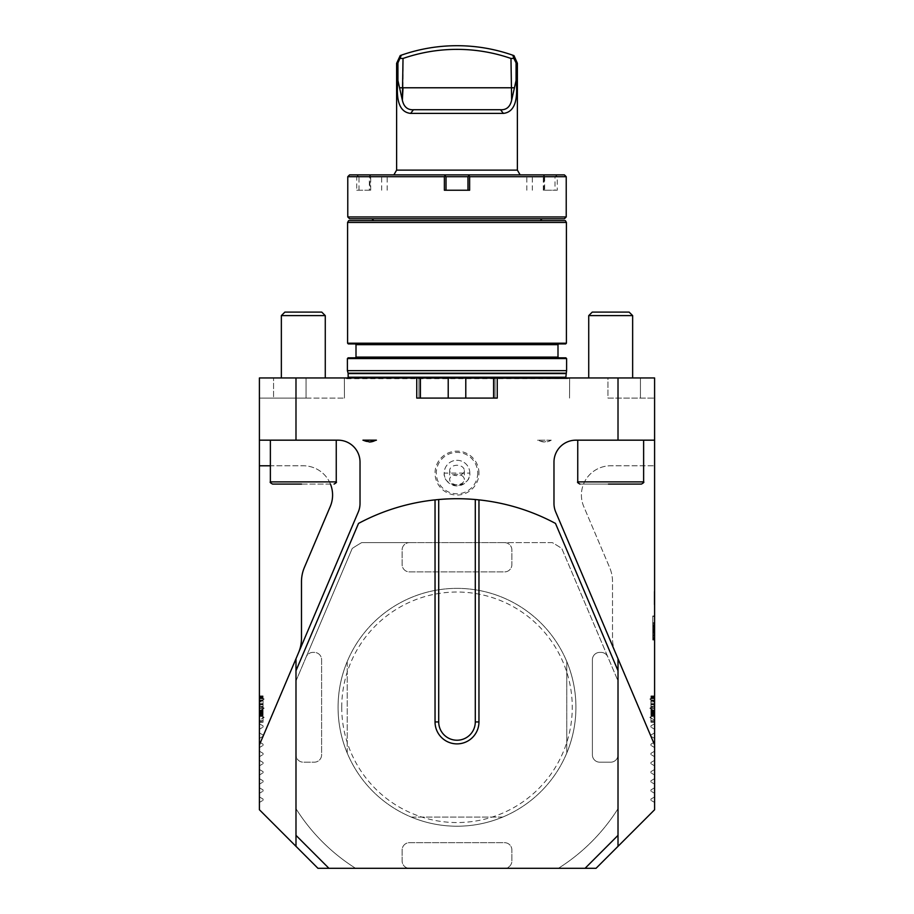 <?xml version="1.0" encoding="UTF-8"?>
<svg xmlns="http://www.w3.org/2000/svg" width="914" height="914" viewBox="0 0 914 914"><rect width="100%" height="100%" fill="white"/><g stroke="black" fill="none" stroke-linecap="round" stroke-linejoin="round"><path stroke-width="0.69" stroke-dasharray="4.57 3.43" d="M654.23 594.591L654.595 604.999L654.595 594.591M654.23 597.95L654.595 604.999L654.595 597.95M654.595 615.99L654.595 640.017L654.595 615.99L652.767 615.99L654.595 615.99M654.595 744.933L555.712 511.977A21.959 21.959 0 0 1 553.975 503.397L553.975 462.118A21.959 21.959 0 0 1 575.923 440.171L618.013 440.171L618.013 377.962L654.595 377.962L468.585 377.962L607.936 377.962L607.936 398.081L654.595 398.081L607.936 398.081L607.936 377.962L654.595 377.962L654.595 809.747L596.054 868.3L558.408 868.3A190.283 190.283 0 0 0 618.013 808.696L618.013 846.341M650.939 712.669L650.939 699.987L650.939 714.451L654.595 714.451L654.595 715.422L654.595 696.068L654.595 714.451L650.939 714.451L650.939 715.422L654.595 715.422L654.595 696.068L654.595 715.673L654.595 713.708L654.595 715.422L650.939 715.422L650.939 714.451L654.595 714.451L650.939 714.451L650.939 713.708L654.595 713.708L650.939 713.708L650.939 712.931L654.595 712.931L650.939 712.669L654.595 712.669M654.595 695.92L654.595 712.2L654.595 695.92L650.939 695.92L650.939 704.054L654.595 704.054L654.595 710.612L654.595 697.508L654.595 704.066L650.939 704.054L650.939 712.2L654.595 712.2M654.595 721.649L654.595 716.439L654.595 721.649L650.939 721.649L654.595 721.649L650.939 721.649L650.939 722.254L654.595 722.254L654.595 716.439L654.595 722.254L650.939 722.254L650.939 721.649L654.595 721.649M654.595 802.435L654.595 796.939L654.595 802.435L650.939 800.321L654.595 802.435M654.595 729.246L654.595 723.762L654.595 729.246L650.939 727.133L654.595 729.246M654.595 738.398L654.595 732.902L654.595 738.398L650.939 736.284L654.595 738.398M654.595 747.549L654.595 742.054L654.595 747.549L650.939 745.436L654.595 747.549M654.595 756.689L654.595 751.205L654.595 756.689L650.939 754.587L654.595 756.689M654.595 765.841L654.595 760.357L654.595 765.841L650.939 763.727L654.595 765.841M654.595 774.992L654.595 769.497L654.595 774.992L650.939 772.878L654.595 774.992M654.595 784.132L654.595 778.648L654.595 784.132L650.939 782.03L654.595 784.132M654.595 793.283L654.595 787.799L654.595 793.283L650.939 791.17L654.595 793.283M654.595 720.095L654.595 714.611L654.595 720.095L654.595 714.611L654.595 720.095L649.843 717.353L654.595 714.611L649.843 717.353L654.595 720.095L649.843 717.353L654.595 714.611L649.843 717.353L654.595 720.095M654.595 710.955L654.595 705.459L654.595 710.955L654.595 705.459L654.595 710.955L649.843 708.213L654.595 705.459L649.843 708.213L654.595 710.955L649.843 708.213L654.595 705.459L649.843 708.213L654.595 710.955M650.939 717.479L650.939 722.254L650.939 716.439L654.595 716.439L654.595 720.632L654.595 716.439L650.939 716.439L654.595 716.439L650.939 716.439L650.939 721.649L650.939 716.439L654.595 716.439L650.939 716.439L650.939 722.254L654.595 722.254L650.939 722.254L650.939 717.479L654.595 717.479M654.595 697.405L654.595 698.696L654.595 696.114L654.595 697.405L650.939 697.405L650.939 698.696L654.595 698.696L650.939 698.673L650.939 697.405L654.595 697.405M652.767 628.855L652.767 627.632L654.595 627.632L652.767 627.632L652.767 630.923L652.767 629.712L652.767 630.923L652.767 630.066L654.595 630.066L652.767 630.066L652.767 630.706L652.767 623.108L654.595 623.108L654.595 632.888L654.595 623.108L654.595 632.888L654.595 623.108L654.595 632.888L654.595 623.108L654.595 632.888L654.595 623.108L654.595 632.888L654.595 623.108L652.767 623.108L652.767 632.888L654.595 632.888L652.767 632.888L652.767 623.108L654.595 623.108L652.767 623.108L652.767 625.096L652.767 623.108L654.595 623.108L652.767 623.108L652.767 626.741L654.595 626.741L652.767 626.741L654.595 626.993L652.767 626.993L652.767 632.888L652.767 623.108L654.595 623.108L652.767 623.108L652.767 625.816L654.595 625.816L652.767 625.816L652.767 623.108L654.595 623.108L652.767 623.108L652.767 629.712L652.767 628.855L654.595 628.855M654.595 635.664L654.595 639.503L654.595 635.664M551.039 440.171L551.268 440.171A12.807 12.568 -90 0 1 538.312 440.171L551.039 440.171L544.321 441.999L537.592 440.171M551.268 440.171L538.312 440.171M362.732 440.171L362.732 440.171A12.807 12.568 90 0 0 369.439 441.999M375.688 440.171L376.408 440.171M618.013 658.72L618.013 680.941L561.767 548.446A190.283 190.283 0 0 0 552.353 542.63L504.574 542.63A7.323 7.323 0 0 1 511.886 549.942L511.886 564.578A7.323 7.323 0 0 1 504.574 571.901L409.426 571.901A7.323 7.323 0 0 1 402.114 564.578L402.114 549.942A7.323 7.323 0 0 1 409.426 542.63L361.647 542.63A190.283 190.283 0 0 0 352.233 548.446L306.213 656.858A7.323 7.323 0 0 1 312.954 652.402L314.29 652.402A7.323 7.323 0 0 1 321.602 659.725L321.602 754.861A7.323 7.323 0 0 1 314.29 762.185L303.311 762.185A7.323 7.323 0 0 1 295.987 754.861L295.987 658.72L259.405 744.933L358.288 511.977A21.959 21.959 0 0 0 360.025 503.397L360.025 462.118A21.959 21.959 0 0 0 338.077 440.171L259.405 440.171L259.405 809.747L295.987 846.341L295.987 808.696A190.283 190.283 0 0 0 355.592 868.3L317.946 868.3L295.987 846.341M295.987 658.72L358.288 511.977A21.959 21.959 0 0 0 360.025 503.397L360.025 462.118A21.959 21.959 0 0 0 338.077 440.171L259.405 440.171L259.405 377.962L445.415 377.962L344.338 377.962L344.475 398.081L344.338 377.962L259.405 377.962L259.405 398.081L259.405 377.962L295.987 377.962L295.987 440.171M336.249 440.171L270.373 440.171L336.249 440.171L270.373 440.171L336.249 440.171L336.249 481.884L270.373 481.884C269.756 482.238 270.487 482.969 272.578 484.077L301.54 484.077M575.923 440.171L654.595 440.171L575.923 440.171A21.959 21.959 0 0 0 553.975 462.118A21.959 21.959 0 0 1 575.923 440.171M643.627 440.171L577.751 440.171L643.627 440.171L577.751 440.171L643.627 440.171L643.627 481.884L577.751 481.884C577.134 482.238 577.865 482.969 579.956 484.077L641.422 484.077L579.956 484.077M586.719 868.3L327.281 868.3L586.719 868.3M295.987 670.705L358.505 523.436A208.575 208.575 0 0 1 555.495 523.436L618.013 670.705L618.013 835.362L585.074 868.3L328.926 868.3L295.987 835.362L295.987 670.705M263.061 717.479L263.061 722.254L263.061 716.439L263.061 720.62L259.405 720.632L259.405 716.439L259.405 722.254L259.405 716.439L259.405 720.632L263.061 720.62L263.061 716.439L259.405 716.439L259.405 722.254L259.405 716.439L263.061 716.439L263.061 721.649L259.405 721.649L263.061 721.649L263.061 722.254L259.405 722.254L263.061 722.254L263.061 721.649L259.405 721.649L263.061 721.649L263.061 716.439L259.405 716.439L263.061 716.439L263.061 722.254L259.405 722.254L263.061 722.254L263.061 717.479L259.405 717.479M263.061 712.669L263.061 699.987L263.061 714.451L259.405 714.451L259.405 715.422L259.405 696.068L259.405 715.673L259.405 696.319L259.405 714.451L263.061 714.451L263.061 715.422L259.405 715.422L263.061 715.422L263.061 714.451L259.405 714.451L263.061 714.451L263.061 713.708L259.405 713.708L263.061 713.708L263.061 712.931L259.405 712.931L263.061 712.669L259.405 712.669M259.405 802.435L259.405 796.939L259.405 802.435L263.061 800.321L259.405 802.435M259.405 793.283L259.405 787.799L259.405 793.283L263.061 791.17L259.405 793.283M259.405 784.132L259.405 778.648L259.405 784.132L263.061 782.03L259.405 784.132M259.405 774.992L259.405 769.497L259.405 774.992L263.061 772.878L259.405 774.992M259.405 765.841L259.405 760.357L259.405 765.841L263.061 763.727L259.405 765.841M259.405 756.689L259.405 751.205L259.405 756.689L263.061 754.587L259.405 756.689M259.405 747.549L259.405 742.054L259.405 747.549L263.061 745.436L259.405 747.549M259.405 738.398L259.405 732.902L259.405 738.398L263.061 736.284L259.405 738.398M259.405 729.246L259.405 723.762L259.405 729.246L263.061 727.133L259.405 729.246M259.405 720.095L259.405 714.611L259.405 720.095L259.405 714.611L259.405 720.095L264.157 717.353L259.405 714.611L263.061 716.725L263.061 717.993L263.061 716.725L259.405 714.611L264.157 717.353L259.405 720.095M259.405 710.955L259.405 705.459L259.405 710.955L259.405 705.459L259.405 710.955L264.157 708.213L259.405 705.459L264.157 708.213L259.405 710.955M263.061 712.2L263.061 695.92L263.061 704.054L259.405 704.054L259.405 695.92L259.405 712.2L259.405 697.508L259.405 704.066L263.061 704.054L263.061 712.2L259.405 712.2M259.405 696.114L259.405 697.405L259.405 696.114L263.061 696.114L263.061 697.405L259.405 697.405L263.061 697.405L263.061 698.696L259.405 698.696L263.061 698.673L263.061 696.114M259.405 744.933L358.288 511.977A21.959 21.959 0 0 0 360.025 503.397L360.025 462.118A21.959 21.959 0 0 0 338.077 440.171L259.405 440.171M330.445 484.077A29.271 29.271 0 0 0 303.311 465.786L270.373 465.786M298.57 652.642A36.594 36.594 0 0 0 301.483 638.349L301.483 581.738A36.594 36.594 0 0 1 304.396 567.434L330.262 506.493A29.271 29.271 0 0 0 303.311 465.786L259.405 465.786M615.43 652.642A36.594 36.594 0 0 1 612.517 638.349L612.517 581.738A36.594 36.594 0 0 0 609.604 567.434L583.738 506.493A29.271 29.271 0 0 1 610.689 465.786L654.595 465.786L610.689 465.786A29.271 29.271 0 0 0 583.738 506.493L609.604 567.434A36.594 36.594 0 0 1 612.517 581.738L612.517 638.349A36.594 36.594 0 0 0 615.43 652.642M553.975 503.397L553.975 462.118L553.975 503.397A21.959 21.959 0 0 0 555.712 511.977A21.959 21.959 0 0 1 553.975 503.397M295.987 680.941L306.213 656.858A7.323 7.323 0 0 1 312.954 652.402L314.29 652.402A7.323 7.323 0 0 1 321.602 659.725L321.602 754.861A7.323 7.323 0 0 1 314.29 762.185L303.311 762.185A7.323 7.323 0 0 1 295.987 754.861L295.987 680.941L352.233 548.446A190.283 190.283 0 0 1 361.647 542.63L552.353 542.63A190.283 190.283 0 0 1 561.767 548.446L618.013 680.941L618.013 754.861A7.323 7.323 0 0 1 610.689 762.185L599.71 762.185A7.323 7.323 0 0 1 592.398 754.861L592.398 659.725A7.323 7.323 0 0 1 599.71 652.402L601.046 652.402A7.323 7.323 0 0 1 607.787 656.858A7.323 7.323 0 0 0 601.046 652.402L599.71 652.402A7.323 7.323 0 0 0 592.398 659.725L592.398 754.861A7.323 7.323 0 0 0 599.71 762.185L610.689 762.185A7.323 7.323 0 0 0 618.013 754.861L618.013 680.941M618.013 377.962L497.25 377.962L497.25 398.081L416.75 398.081L416.75 377.962L416.75 398.081L416.75 377.962L295.987 377.962M477.702 473.098A20.702 20.702 0 0 1 446.649 491.024A20.702 20.702 0 0 1 446.649 455.172A20.702 20.702 0 0 1 477.702 473.098M632.648 377.962L588.73 377.962L632.648 377.962L588.73 377.962L632.648 377.962L632.648 315.616L588.73 315.616L632.648 315.616L588.73 315.616L588.73 377.962M497.25 377.962L497.25 398.081L493.594 398.081L497.25 398.081L497.25 377.962L416.75 377.962M325.27 377.962L281.352 377.962L325.27 377.962L281.352 377.962L325.27 377.962L325.27 315.616L281.352 315.616L325.27 315.616L281.352 315.616L281.352 377.962M566.6 358.562L347.4 358.562M347.4 370.638L566.6 370.638M558.408 868.3L409.426 868.3A7.323 7.323 0 0 1 402.114 860.977L402.114 850.009A7.323 7.323 0 0 1 409.426 842.685L504.574 842.685A7.323 7.323 0 0 1 511.886 850.009L511.886 860.977A7.323 7.323 0 0 1 504.574 868.3L558.408 868.3A190.283 190.283 0 0 0 618.013 808.696M565.857 357.831L348.143 357.831M355.272 357.831L558.728 357.831L355.272 357.831M355.272 343.927L558.728 343.927L355.272 343.927M565.675 343.927L348.325 343.927M566.417 343.196L347.583 343.196M566.417 222.445L347.583 222.445M565.355 220.617L348.645 220.617M540.243 220.617L373.757 220.617L540.243 220.617M618.013 440.171L654.595 440.171M448.214 398.081L418.943 398.081L420.406 398.081L420.406 377.962L420.406 398.081L416.75 398.081L495.057 398.081L493.594 398.081L493.594 377.962L493.594 398.081L495.057 398.081L448.214 398.081L448.214 378.065M569.525 398.081L569.662 377.962L569.525 398.081M640.428 398.081L640.428 377.962L640.428 398.081M493.594 398.081L493.594 377.962M420.406 398.081L420.406 377.962M306.064 398.081L306.064 377.962L306.064 398.081L344.475 398.081L273.572 398.081L273.572 377.962L273.572 398.081L259.405 398.081L306.064 398.081M569.525 378.156L567.708 378.647L565.857 377.231L348.143 377.231L346.669 378.693L567.331 378.693L344.475 378.156M263.061 799.053L259.405 796.939L263.061 799.053L263.061 800.321L263.061 799.053M263.061 789.902L259.405 787.799L263.061 789.902L263.061 791.17L263.061 789.902M263.061 780.762L259.405 778.648L263.061 780.762L263.061 782.03L263.061 780.762M263.061 771.61L259.405 769.497L263.061 771.61L263.061 772.878L263.061 771.61M263.061 762.459L259.405 760.357L263.061 762.459L263.061 763.727L263.061 762.459M263.061 753.319L259.405 751.205L263.061 753.319L263.061 754.587L263.061 753.319M263.061 744.167L259.405 742.054L263.061 744.167L263.061 745.436L263.061 744.167M263.061 735.016L259.405 732.902L263.061 735.016L263.061 736.284L263.061 735.016M263.061 725.865L259.405 723.762L263.061 725.865L263.061 727.133L263.061 725.865M263.061 701.906L263.061 715.673L263.061 707.562L259.405 705.459L263.061 707.573L263.061 708.841L263.061 701.906L259.405 701.906M263.061 698.422L259.405 696.319L263.061 698.422L263.061 699.69L259.405 701.803L263.061 699.69L263.061 698.422M264.157 699.061L259.405 696.319L264.157 699.061L259.405 701.803L264.157 699.061M263.061 699.987L259.405 699.987M263.061 712.086L259.405 712.086M263.061 712.954L259.405 712.954M263.061 697.599L263.061 714.451L259.405 714.451L263.061 714.451L259.405 714.451L263.061 714.451L259.405 714.451L263.061 714.451L263.061 715.422L259.405 715.422L263.061 715.422L259.405 715.422L263.061 715.422L259.405 715.422L263.061 715.422L263.061 714.451L259.405 714.451L263.061 714.451L263.061 713.126L259.405 713.126L263.061 713.126L263.061 697.599L259.405 697.599M263.061 711.949L259.405 711.949M263.061 696.068L259.405 696.068M263.061 722.254L259.405 722.254L263.061 722.254M263.061 716.439L259.405 716.439L263.061 716.439L259.405 716.439L263.061 716.439L263.061 720.632L263.061 716.439M263.061 695.92L259.405 695.92M263.061 704.066L263.061 697.508L263.061 704.066L259.405 704.066L263.061 704.066M263.061 710.612L259.405 710.612M263.061 700.17L259.405 700.17M263.061 697.508L259.405 697.508M263.061 710.212L259.405 710.212L263.061 710.212M263.061 711.8L259.405 711.8L263.061 711.8M263.061 696.319L259.405 696.319L263.061 696.319L259.405 696.319L263.061 696.319L259.405 696.319L263.061 696.319L263.061 697.291L259.405 697.291L263.061 697.291L263.061 696.319M263.061 715.673L259.405 715.673M263.061 708.567L259.405 708.567L263.061 708.567M263.061 714.691L259.405 714.691M263.061 711.218L259.405 711.218M263.061 698.033L259.405 698.033M263.061 703.666L259.405 703.666L263.061 703.666M263.061 697.051L259.405 697.051M263.061 700.889L259.405 700.889M263.061 704.728L259.405 704.728M263.061 706.362L259.405 706.362M263.061 710.029L259.405 710.029M263.061 697.291L259.405 697.291L263.061 697.291M263.061 698.673L259.405 698.673M263.061 714.142L259.405 714.142M650.939 799.053L654.595 796.939L650.939 799.053L650.939 800.321L650.939 799.053M650.939 725.865L654.595 723.762L650.939 725.865L650.939 727.133L650.939 725.865M650.939 735.016L654.595 732.902L650.939 735.016L650.939 736.284L650.939 735.016M650.939 744.167L654.595 742.054L650.939 744.167L650.939 745.436L650.939 744.167M650.939 753.319L654.595 751.205L650.939 753.319L650.939 754.587L650.939 753.319M650.939 762.459L654.595 760.357L650.939 762.459L650.939 763.727L650.939 762.459M650.939 771.61L654.595 769.497L650.939 771.61L650.939 772.878L650.939 771.61M650.939 780.762L654.595 778.648L650.939 780.762L650.939 782.03L650.939 780.762M650.939 789.902L654.595 787.799L650.939 789.902L650.939 791.17L650.939 789.902M649.843 699.061L654.595 696.319L649.843 699.061L654.595 701.803L649.843 699.061L654.595 696.319L649.843 699.061L654.595 701.803L649.843 699.061M650.939 699.987L654.595 699.987M650.939 712.086L654.595 712.086M650.939 712.954L654.595 712.954M650.939 711.949L650.939 696.068L650.939 714.451L654.595 714.451L650.939 714.451L650.939 715.422L654.595 715.422L650.939 715.422L650.939 714.451L654.595 714.451L650.939 714.451L650.939 711.949L654.595 711.949M650.939 696.068L650.939 715.673L650.939 696.068L654.595 696.068M650.939 722.254L654.595 722.254L650.939 722.254M650.939 716.439L650.939 720.62L654.595 720.62L650.939 720.632L650.939 716.439L654.595 716.439L650.939 716.439L650.939 720.632L650.939 716.439M650.939 712.2L650.939 695.92M650.939 704.066L650.939 697.508L650.939 704.066L654.595 704.066L650.939 704.066M650.939 710.612L654.595 710.612M650.939 700.17L654.595 700.17M650.939 697.508L654.595 697.508M650.939 696.114L650.939 697.405L650.939 696.114L654.595 696.114M650.939 710.212L654.595 710.212L650.939 710.212M650.939 711.8L654.595 711.8L650.939 711.8M650.939 696.319L654.595 696.319L650.939 696.319L654.595 696.319L650.939 696.319L654.595 696.319L650.939 696.319L650.939 697.291L654.595 697.291L650.939 697.291L650.939 696.319M650.939 715.673L654.595 715.673M650.939 715.422L654.595 715.422L650.939 715.422L654.595 715.422L650.939 715.422L650.939 714.451L654.595 714.451L650.939 714.451L650.939 715.422M650.939 708.567L654.595 708.567L650.939 708.567M650.939 714.691L654.595 714.691M650.939 711.218L654.595 711.218M650.939 701.906L654.595 701.906M650.939 698.033L654.595 698.033M650.939 703.666L654.595 703.666L650.939 703.666M650.939 697.051L654.595 697.051M650.939 700.889L654.595 700.889M650.939 704.728L654.595 704.728M650.939 706.362L654.595 706.362M650.939 710.029L654.595 710.029M650.939 697.599L650.939 714.451L654.595 714.451L650.939 714.451L650.939 713.126L654.595 713.126L650.939 713.126L650.939 697.599L654.595 697.599M650.939 697.291L654.595 697.291L650.939 697.291M650.939 698.673L654.595 698.673M650.939 714.142L654.595 714.142M435.041 499.878L435.041 721.934A21.959 21.959 0 0 0 457 743.882A21.959 21.959 0 0 0 478.959 721.934L478.959 499.878M618.013 703.334L618.013 711.252L618.013 703.334M460.964 868.3L453.036 868.3L460.964 868.3M453.036 542.63L460.964 542.63L453.036 542.63M295.987 808.696A190.283 190.283 0 0 0 355.592 868.3M575.923 707.287A118.923 118.923 0 0 1 397.533 810.284A118.923 118.923 0 0 1 397.533 604.303A118.923 118.923 0 0 1 575.923 707.287A118.923 118.923 0 0 0 566.783 661.553L566.783 753.033A118.923 118.923 0 0 0 575.923 707.287A118.923 118.923 0 0 1 566.783 753.033L566.783 661.553A118.923 118.923 0 0 1 575.923 707.287A118.923 118.923 0 0 0 457 588.365A118.923 118.923 0 0 0 338.077 707.287A118.923 118.923 0 0 0 457 826.222A118.923 118.923 0 0 0 575.923 707.287M409.426 542.63L504.574 542.63A7.323 7.323 0 0 1 511.886 549.942L511.886 564.578A7.323 7.323 0 0 1 504.574 571.901L409.426 571.901A7.323 7.323 0 0 1 402.114 564.578L402.114 549.942A7.323 7.323 0 0 1 409.426 542.63M295.987 711.252L295.987 703.334L295.987 711.252M504.574 868.3L409.426 868.3A7.323 7.323 0 0 1 402.114 860.977L402.114 850.009A7.323 7.323 0 0 1 409.426 842.685L504.574 842.685A7.323 7.323 0 0 1 511.886 850.009L511.886 860.977A7.323 7.323 0 0 1 504.574 868.3M542.082 218.777L371.918 218.777L542.082 218.777M393.877 174.871L520.123 174.871L393.877 174.871M564.395 174.871L349.605 174.871M347.777 176.699L356.723 176.699L356.723 190.238L369.359 190.238L369.359 176.699L544.641 176.699L544.641 190.238L557.277 190.238L557.277 176.699L566.223 176.699M566.223 216.949L347.777 216.949M349.605 218.777L564.395 218.777M469.625 190.238L446.021 190.238L446.021 176.699L444.193 174.871M467.979 190.238L467.979 176.699L469.807 174.871M446.021 190.238L444.375 190.238M356.723 190.238L369.359 190.238M358.985 190.238L358.985 176.699L387.17 176.699L369.953 176.699L369.953 190.238M544.641 190.238L557.277 190.238M544.047 190.238L544.047 176.699L526.83 176.699L555.015 176.699L555.015 190.238M542.939 174.871L544.641 176.699M369.359 176.699L371.061 174.871M358.254 174.871L356.723 176.699M557.277 176.699L555.746 174.871M544.047 176.699L544.356 175.831M556.203 175.831L555.015 176.699M358.985 176.699L357.797 175.831M369.644 175.831L369.953 176.699M510.972 58.462L513.817 58.37L512.857 55.24A168.325 168.325 0 0 0 401.349 55.171L400.298 58.37L403.028 58.462A164.669 164.669 0 0 1 510.972 58.462L511.646 100.163C510.172 106.835 506.47 110.023 500.552 109.737L413.448 109.737C407.553 110.046 403.851 106.847 402.354 100.163L397.933 80.535C395.716 101.305 399.955 112.251 410.637 113.393L413.448 109.737M513.817 58.37L516.067 62.849L516.067 80.535L511.646 100.163M403.028 58.462L403.028 87.778L514.056 87.778M516.067 62.849L517.381 63.272M410.637 113.393L503.363 113.393C514.034 112.308 518.261 101.351 516.067 80.535M503.363 113.393L500.552 109.737M397.933 80.535L397.933 62.895L400.298 58.37M396.619 63.317L397.933 62.895M396.619 170.118L517.381 170.118M608.416 484.077L641.422 484.077C643.559 482.912 644.29 482.181 643.627 481.884M609.33 312.097L629.118 312.097L609.33 312.097M302.248 312.097L321.739 312.097L302.248 312.097M330.377 484.077L272.578 484.077L330.377 484.077M281.352 315.616L284.882 312.097L321.739 312.097L325.27 315.616M588.73 315.616L592.261 312.097L629.118 312.097L632.648 315.616M469.807 473.098A12.807 12.807 0 0 0 457 460.29A12.807 12.807 0 0 0 445.906 479.507A12.807 12.807 0 0 0 468.094 479.507A12.807 12.807 0 0 0 457 460.29A12.807 12.807 0 0 0 444.193 473.098L469.807 473.098C470.539 479.153 466.266 483.426 457 485.905C447.734 483.426 443.461 479.153 444.193 473.098M457 484.683A7.323 5.176 180 0 1 449.677 479.507A7.323 5.176 180 0 1 457 474.332A7.323 5.176 180 0 1 464.323 479.507A7.323 5.176 180 0 1 457 484.683M457 475.623A7.323 5.176 180 0 1 449.677 470.447A7.323 5.176 180 0 1 457 465.272A7.323 5.176 180 0 1 464.323 470.447A7.323 5.176 180 0 1 457 475.623M341.733 707.287A115.267 115.267 0 0 1 514.628 607.467A115.267 115.267 0 0 1 514.628 807.119A115.267 115.267 0 0 1 341.733 707.287M502.746 817.07L411.254 817.07A118.923 118.923 0 0 0 502.746 817.07L411.254 817.07A118.923 118.923 0 0 0 502.746 817.07M347.217 753.033L347.217 661.553A118.923 118.923 0 0 0 347.217 753.033L347.217 661.553A118.923 118.923 0 0 0 347.217 753.033M652.767 640.017L652.767 615.99L652.767 640.017L654.595 640.017L652.767 640.017M652.767 627.998L652.767 639.651L652.767 627.998M654.595 627.998L654.595 639.651L654.595 627.998M654.595 638.509L654.595 622.742L654.595 638.509L652.767 638.509L652.767 622.742L654.595 622.742L652.767 622.742L652.767 638.509M654.595 631.391L654.595 626.638L654.595 631.391L654.595 626.638L654.595 631.391L652.767 631.391L652.767 626.638L654.595 626.638L652.767 626.638L652.767 631.391L652.767 626.638L654.595 626.638L652.767 626.638L652.767 631.391L654.595 631.391M652.767 625.096L654.595 625.096L652.767 625.096L652.767 623.108L652.767 625.085L654.595 625.085L652.767 625.085L652.767 626.296L652.767 625.085L654.595 625.085L652.767 625.085L652.767 632.888L654.595 632.888L652.767 632.888L654.595 632.888L652.767 632.888L652.767 623.108L654.595 623.108L652.767 623.108L654.595 623.108L652.767 623.108L652.767 625.096L654.595 625.096L652.767 625.096M652.767 630.923L654.595 630.923L652.767 630.923M652.767 627.084L654.595 627.084L652.767 627.084M652.767 628.489L654.595 628.489L652.767 628.489M652.767 632.888L654.595 632.888L652.767 632.888L652.767 623.108L654.595 623.108L652.767 623.108L652.767 632.888L654.595 632.888L652.767 632.888M652.767 635.664L652.767 639.503L652.767 635.664M654.595 636.898L654.595 633.493L654.595 636.898L652.767 636.898L652.767 633.493L652.767 635.379L654.595 635.379M654.595 634.499L654.595 635.561L654.595 634.499L652.767 634.499L652.767 633.493L654.595 633.493L652.767 633.493L652.767 635.561L654.595 635.596L652.767 635.561L652.767 636.898M652.767 635.379L652.767 634.499M652.767 635.561L654.595 635.561M652.767 633.493L654.595 633.493L652.767 633.493M652.767 638.189L654.595 638.189L652.767 638.189M652.767 636.11L652.767 637.641L654.595 637.641L654.595 636.11L652.767 636.11L652.767 637.641L654.595 637.641L654.595 636.11M654.23 601.926L654.23 591.872L654.595 601.926M654.23 591.541L654.23 604.999L654.595 591.541M654.23 597.985L654.23 604.999L654.23 591.872L654.23 604.68L654.23 591.872L654.23 604.68L654.23 591.872L654.23 604.68L654.595 597.985M654.23 598.27L654.23 603.686L654.595 598.27M654.23 601.698L654.23 596.134L654.595 601.698M654.23 604.497L654.23 591.872L654.595 604.497M654.23 591.872L654.595 597.779L654.23 591.872M557.997 357.1L356.003 357.1M557.997 344.658L356.003 344.658M465.786 398.081L465.786 378.065M348.143 373.563L565.857 373.563M348.085 373.186L565.915 373.186M263.061 707.562L259.405 707.562M650.939 707.562L654.595 707.562M381.675 190.238L381.675 176.699L382.589 174.871M370.707 190.238L370.707 176.699L369.782 174.871M543.293 190.238L543.293 176.699L544.218 174.871M532.325 190.238L532.325 176.699L531.411 174.871M399.944 87.778L403.028 87.778M652.767 630.706L654.595 630.706M652.767 632.557L654.595 632.557L652.767 632.557M652.767 629.129L654.595 629.129M652.767 627.267L654.595 627.267M652.767 626.467L654.595 626.467M652.767 624.605L654.595 624.605L652.767 624.593M652.767 629.712L654.595 629.712L652.767 629.712M652.767 626.296L654.595 626.296L652.767 626.296M652.767 625.302L654.595 625.302L652.767 625.302M652.767 623.439L654.595 623.439L652.767 623.439M652.767 634.773L654.595 634.773M652.767 636.121L654.595 636.121M495.057 398.081L495.057 377.962L495.057 398.081M418.943 398.081L418.943 377.962L418.943 398.081M387.17 190.238L387.17 176.699L388.998 174.871M526.83 190.238L526.83 176.699L525.002 174.871M336.249 481.884C336.866 482.238 336.135 482.969 334.044 484.077M270.373 440.171L270.373 481.884M577.751 440.171L577.751 481.884M478.959 473.098A21.959 21.959 0 0 0 457 451.15A21.959 21.959 0 0 0 435.041 473.098A21.959 21.959 0 0 0 457 495.057A21.959 21.959 0 0 0 478.959 473.098M449.677 470.447L449.677 479.507M464.323 470.447L464.323 479.507M652.767 639.651L654.595 639.651M652.767 616.356L654.595 616.356M652.767 638.772L654.595 638.772M652.767 639.503L654.595 639.503M652.767 631.825L654.595 631.825"/><path stroke-width="1.37" d="M654.595 744.933L555.712 511.977A21.959 21.959 0 0 1 553.975 503.397L553.975 462.118A21.959 21.959 0 0 1 575.923 440.171L618.013 440.171L618.013 377.962L654.595 377.962L654.595 809.747L618.013 846.341L618.013 835.362L585.074 868.3L317.946 868.3L295.987 846.341L295.987 670.705L358.505 523.436A208.575 208.575 0 0 1 435.041 499.878L438.709 499.524L438.709 721.934A18.291 18.291 0 0 0 457 740.226A18.291 18.291 0 0 0 475.291 721.934L475.291 499.524L478.959 499.878L478.959 721.934A21.959 21.959 0 0 1 457 743.882A21.959 21.959 0 0 1 435.041 721.934L435.041 499.878M369.439 441.999A12.807 12.568 90 0 0 375.688 440.171L362.961 440.171L369.679 441.999L376.408 440.171L362.961 440.171M618.013 440.171L654.595 440.171M416.75 377.962L416.75 398.081L497.25 398.081L497.25 377.962L295.987 377.962L295.987 440.171L259.405 440.171L259.405 809.747L295.987 846.341M259.405 744.933L358.288 511.977A21.959 21.959 0 0 0 360.025 503.397L360.025 462.118A21.959 21.959 0 0 0 338.077 440.171L295.987 440.171M295.987 658.72L295.987 670.705M618.013 658.72L618.013 835.362M618.013 377.962L497.25 377.962M618.013 846.341L596.054 868.3L585.074 868.3M295.987 377.962L259.405 377.962L259.405 440.171M298.57 652.642A36.594 36.594 0 0 0 301.483 638.349L301.483 581.738A36.594 36.594 0 0 1 304.396 567.434L330.262 506.493A29.271 29.271 0 0 0 330.445 484.077M270.373 465.786L259.405 465.786M347.4 358.562L566.6 358.562L566.6 370.638L347.4 370.638L347.4 358.562L348.143 357.831L565.857 357.831L566.6 358.562M355.272 343.927L356.003 344.658L356.003 357.1L355.272 357.831M347.583 343.196L348.325 343.927L565.675 343.927L566.417 343.196L566.417 222.445L347.583 222.445L347.583 343.196L566.417 343.196M347.583 222.445L348.645 220.617L565.355 220.617L566.417 222.445M493.594 398.081L493.594 377.962M420.406 398.081L420.406 377.962M566.063 377.962L565.857 377.231L348.143 377.231L347.937 377.962M566.6 370.638L565.857 377.231M475.291 499.524A208.575 208.575 0 0 0 438.709 499.524M328.926 868.3L295.987 835.362M478.959 499.878A208.575 208.575 0 0 1 555.495 523.436L618.013 670.705M540.243 220.617L542.082 218.777M444.193 174.871L564.395 174.871L566.223 176.699L566.223 216.949L347.777 216.949L347.777 176.699L444.375 176.699L445.152 175.831L444.193 174.871L349.605 174.871L347.777 176.699M566.223 176.699L469.625 176.699L469.625 190.238L444.375 190.238L444.375 176.699M566.223 216.949L564.395 218.777L349.605 218.777L347.777 216.949M467.979 190.238L467.979 176.699L446.021 176.699L446.021 190.238M469.807 174.871L468.848 175.831L469.625 176.699M445.152 175.831L446.021 176.699M467.979 176.699L468.848 175.831M516.067 80.535L516.067 62.849L513.817 58.37L510.972 58.462A164.669 164.669 0 0 0 403.028 58.462L402.354 100.163C403.828 106.835 407.53 110.023 413.448 109.737L500.552 109.737C506.447 110.046 510.149 106.847 511.646 100.163L516.067 80.535C518.284 101.305 514.045 112.251 503.363 113.393L500.552 109.737M510.972 58.462L511.646 100.163M514.056 87.778L403.028 87.778L402.354 100.163L397.933 80.535C395.739 101.351 399.966 112.308 410.637 113.393L413.448 109.737M513.817 58.37L512.857 55.24L513.988 55.64L512.857 55.24A168.325 168.325 0 0 0 401.349 55.171L400.218 55.571L401.349 55.171L397.933 62.895L396.619 63.317L396.619 170.118L393.877 174.871M403.028 58.462L400.298 58.37M503.363 113.393L410.637 113.393M513.988 55.64L517.381 63.272L516.067 62.849M397.933 62.895L397.933 80.535M517.381 63.272L517.381 170.118L396.619 170.118M517.381 170.118L520.123 174.871M577.751 440.171L577.751 481.884L643.627 481.884C644.29 482.181 643.559 482.912 641.422 484.077L608.416 484.077M588.73 315.616L592.261 312.097L629.118 312.097L632.648 315.616L588.73 315.616L588.73 377.962M301.54 484.077L272.578 484.077C270.453 482.935 269.721 482.204 270.373 481.884L336.249 481.884C336.9 482.204 336.169 482.935 334.044 484.077M281.352 315.616L284.882 312.097L321.739 312.097L325.27 315.616L281.352 315.616L281.352 377.962M356.003 357.1L557.997 357.1L558.728 357.831M356.003 344.658L557.997 344.658L558.728 343.927M465.786 398.081L465.786 378.065M448.214 398.081L448.214 378.065M565.857 373.563L348.143 373.563L348.143 377.231M565.915 373.186L348.085 373.186L347.4 370.638M478.959 721.934L475.291 721.934M435.041 721.934L438.709 721.934M403.028 87.778L399.944 87.778M557.997 357.1L557.997 344.658M373.757 220.617L371.918 218.777M400.218 55.571L396.619 63.317M577.751 481.884C577.088 482.181 577.819 482.912 579.956 484.077M643.627 440.171L643.627 481.884M632.648 315.616L632.648 377.962M270.373 440.171L270.373 481.884M336.249 440.171L336.249 481.884M325.27 315.616L325.27 377.962"/></g></svg>
